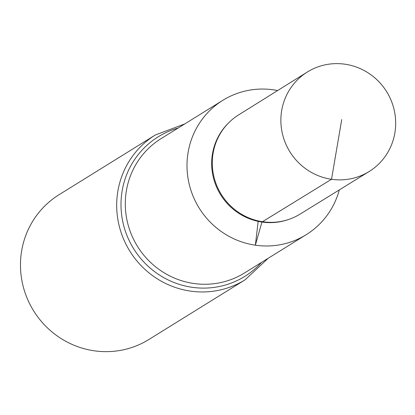 <?xml version="1.0" encoding="UTF-8"?>
<svg xmlns="http://www.w3.org/2000/svg" width="415" height="415" viewBox="0 0 415 415"><rect width="100%" height="100%" fill="white"/><g stroke="black" fill="none" stroke-linecap="round" stroke-linejoin="round"><path stroke-width="0.62" d="M277.645 90.543A79.068 76.884 58.2 0 0 273.62 89.847A79.068 76.884 58.2 0 1 277.64 90.543A79.068 76.884 58.2 0 0 222.814 100.326A79.068 76.884 58.2 0 0 188.95 183.093A79.068 76.884 58.2 0 0 255.37 245.182A79.068 76.884 58.2 0 0 306.182 234.703A79.068 76.884 58.2 0 0 339.299 189.925A79.068 76.884 58.2 0 1 306.182 234.703A79.068 76.884 58.2 0 0 339.299 189.925M184.789 123.914L155.277 135.015L59.055 194.713A85.194 82.839 58.2 0 0 22.571 283.891A85.194 82.839 58.2 0 0 94.138 350.789A85.194 82.839 58.2 0 0 148.881 339.501L245.104 279.803L268.157 258.296M255.37 245.182A79.068 76.884 58.2 0 0 306.182 234.703L244.471 272.987A79.068 76.884 58.2 0 1 193.665 283.466A79.068 76.884 58.2 0 1 127.244 221.377A79.068 76.884 58.2 0 1 161.103 138.61L222.814 100.326A79.068 76.884 58.2 0 0 188.95 183.093A79.068 76.884 58.2 0 0 255.37 245.182M222.814 100.326L222.814 100.326A79.068 76.884 58.2 0 1 273.62 89.847A79.068 76.884 58.2 0 0 222.814 100.326A79.068 76.884 58.2 0 0 199.164 208.05A79.068 76.884 58.2 0 0 306.182 234.703L306.182 234.703M228.919 122.57L228.25 123.234A58.136 56.533 58.2 0 0 214.835 182.533A58.136 56.533 58.2 0 0 261.938 222.046A58.136 56.533 58.2 0 0 288.072 219.654L288.959 219.353A58.354 56.741 -121.8 0 1 262.731 221.75A58.354 56.741 -121.8 0 1 215.452 182.092A58.354 56.741 -121.8 0 1 228.919 122.57A58.354 56.741 -121.8 0 1 238.578 114.924L307.271 72.054A58.572 56.954 58.2 0 0 282.33 133.355A58.572 56.954 58.2 0 0 331.518 179.275A58.572 56.954 58.2 0 0 369.023 171.592A58.572 56.954 58.2 0 0 394.25 110.281A58.572 56.954 58.2 0 0 345.031 64.211A58.572 56.954 58.2 0 0 307.271 72.054M369.023 171.592L300.102 214.093A58.354 56.741 -121.8 0 1 288.959 219.353M258.172 221.366L255.37 245.182L261.938 222.046L331.518 179.275L341.727 119.603M155.277 135.015A85.194 82.839 58.2 0 0 118.794 224.193A85.194 82.839 58.2 0 0 190.361 291.091A85.194 82.839 58.2 0 0 245.104 279.803M178.16 128.028A82.134 79.862 58.2 0 0 121.305 211.728A82.134 79.862 58.2 0 0 192.01 287.279A82.134 79.862 58.2 0 0 261.528 262.404"/></g></svg>
